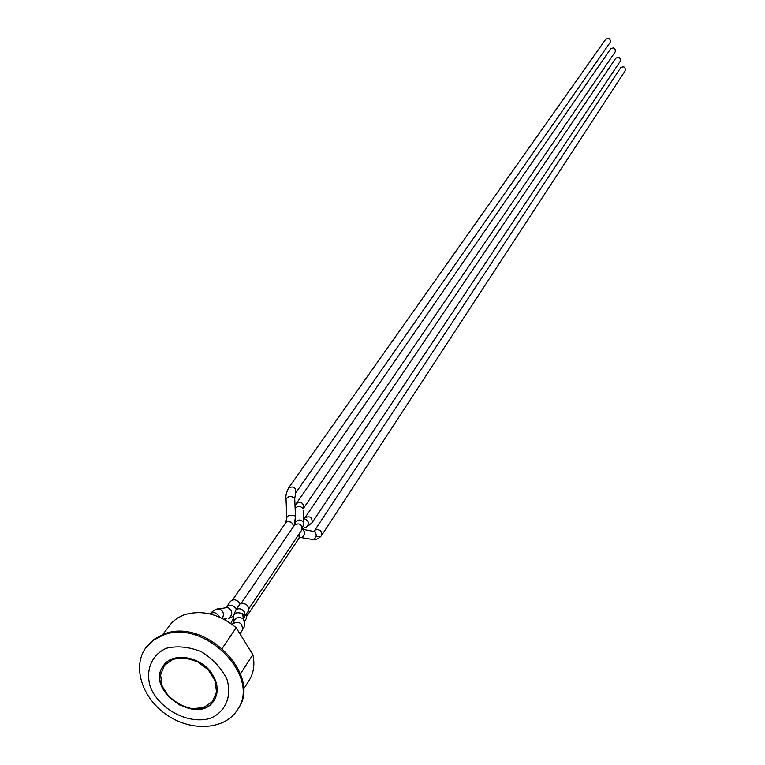 <?xml version="1.0" encoding="UTF-8"?>
<svg xmlns="http://www.w3.org/2000/svg" width="765" height="765" viewBox="0 0 765 765"><rect width="100%" height="100%" fill="white"/><g stroke="black" fill="none" stroke-linecap="round" stroke-linejoin="round"><path stroke-width="1.15" d="M246.407 614.085L246.407 618.493L244.657 621.104M232.904 616.58L236.242 609.428C234.444 606.11 231.843 604.809 228.429 605.545L226.612 606.922L230.428 601.395C233.899 598.67 237.093 599.502 240.019 603.881C246.273 602.877 249.055 605.306 248.357 611.178L243.241 617.967M230.848 623.485L232.923 619.019M243.05 616.552L243.911 615.27M233.813 620.845C232.445 613.54 235.4 611.187 242.687 613.798L244.437 617.02L244.418 611.943C241.998 608.873 239.273 608.041 236.242 609.428L240.019 603.881M313.966 531.512L620.702 67.731C623.991 66.01 625.502 66.995 625.235 70.705L321.549 535.557C319.168 538.445 316.289 539.861 312.923 539.803M304.766 518.087L615.72 58.274C619.038 56.581 620.539 57.585 620.224 61.296L312.158 522.61L307.291 526.616M294.994 521.08L295.309 519.445L294.994 521.08M295.749 492.87C295.998 487.468 293.617 485.804 288.615 487.879L605.727 39.292C609.093 37.657 610.575 38.699 610.174 42.419L295.682 492.966L294.726 498.608M295.127 508.161C298.34 505.684 301.008 505.952 303.131 508.945L303.743 508.046C303.504 502.796 301.047 501.266 296.38 503.447L610.728 48.788C614.075 47.124 615.567 48.157 615.203 51.867L303.16 508.83M163.471 665.627C144.958 690.03 198.384 726.339 214.257 700.138C198.278 726.492 144.853 690.183 163.471 665.636M212.699 674.854C218.178 684.216 218.656 692.707 214.143 700.31C198.403 726.893 144.442 690.221 163.356 665.799C172.546 651.206 202.027 656.523 212.699 674.854M222.309 648.328L236.156 627.721L252.871 654.668L240.459 673.869M243.413 689.418L249.103 680.477C253.741 672.99 254.994 664.393 252.871 654.668M236.156 627.721C219.039 613.731 201.558 609.485 183.705 614.984L177.547 617.996L172.326 622.06L162.706 634.577M162.524 635.419L153.105 640.468L145.866 647.726C131.905 666.583 142.137 698.378 167.009 715.046C191.661 732.029 224.996 729.839 237.38 709.91C262.089 676.289 203.48 617.585 162.524 635.419M237.733 709.346L238.097 708.782C262.787 675.179 204.226 616.514 163.299 634.348L153.889 639.397L146.268 647.19M166.282 648.29C151.317 655.098 145.178 670.589 150.504 687.477C160.076 709.987 188.792 724.79 210.461 718.297C225.503 711.832 232.111 696.523 226.985 679.387C221.496 668.161 213.014 658.99 201.549 651.847C189.213 646.808 177.461 645.622 166.282 648.29M233.382 623.035C234.922 617.46 238.25 616.093 243.366 618.942L242.687 613.798L243.423 614.725M224.25 619.067L225.532 620.099M233.21 623.207L232.914 623.59C239.321 620.922 242.495 623.054 242.448 630.006C243.337 627.319 246.32 627.252 243.366 618.942L244.752 623.695M224.728 607.926L227.721 607.391C232.751 610.757 233.076 614.458 228.678 618.483M216.552 609.284L219.316 608.892C223.342 610.814 224.355 613.989 222.366 618.416M226.612 606.922L227.721 607.391L219.316 608.892C216.839 608.424 213.693 610.097 209.906 613.903C213.693 611.512 216.906 612.583 219.536 617.106M302.347 529.122L302.825 529.37C305.35 532.344 304.986 535.041 301.735 537.46L299.469 537.441M298.972 534.19L299.144 538.091L246.99 615.93M320.057 536.724L316.146 536.217M312.369 531.206L314.53 531.627L314.97 531.398L314.319 530.786L315.792 529.638C320.401 529.485 322.314 531.455 321.549 535.557M302.29 529.227L314.53 531.627C317.054 534.582 316.7 537.25 313.459 539.65L301.209 537.613M303.504 518.804L304.958 517.762C309.882 515.61 312.292 517.226 312.158 522.61M303.514 518.871L304.059 518.641C308.706 520.496 309.576 523.27 306.66 526.942L302.634 528.577M285.68 522.877L286.77 517.542L288.482 515.534L293.368 515.208L295.089 516.021L295.5 517.111M232.598 599.894L285.661 522.906L287.105 521.787C290.891 521.319 292.995 522.935 293.435 526.616M286.741 516.997L286.043 499.029C288.08 496.122 290.968 495.797 294.707 498.063L295.472 516.576L294.238 525.431M295.022 522.839L295.261 522.189C298.35 519.196 301.152 519.292 303.648 522.476L303.189 510.293M295.013 524.408L295.003 522.916M294.429 525.182L294.621 524.866C299.622 522.715 302.06 524.36 301.926 529.81L303.715 523.767M173.167 659.201L184.948 657.89L197.475 661.687L208.223 669.815L215.022 680.649L216.524 692L212.46 701.601L203.681 707.558L191.958 708.744L179.584 704.948L168.969 696.925L162.18 686.243L160.564 674.96L164.465 665.301L173.167 659.201M240.774 634.874L241.071 632.072M240 633.669L242.448 630.006M232.273 624.536L232.914 623.59M232.904 616.475L229.242 618.225M223.801 619.143L226.488 618.646M288.615 487.879C286.339 492.689 285.479 496.217 286.014 498.484M296.38 503.447L295.041 506.191M248.95 608.605L301.926 529.81M241.185 603.356L294.621 524.866M146.651 646.654L145.866 647.726M238.097 708.782L237.38 709.91"/></g></svg>
